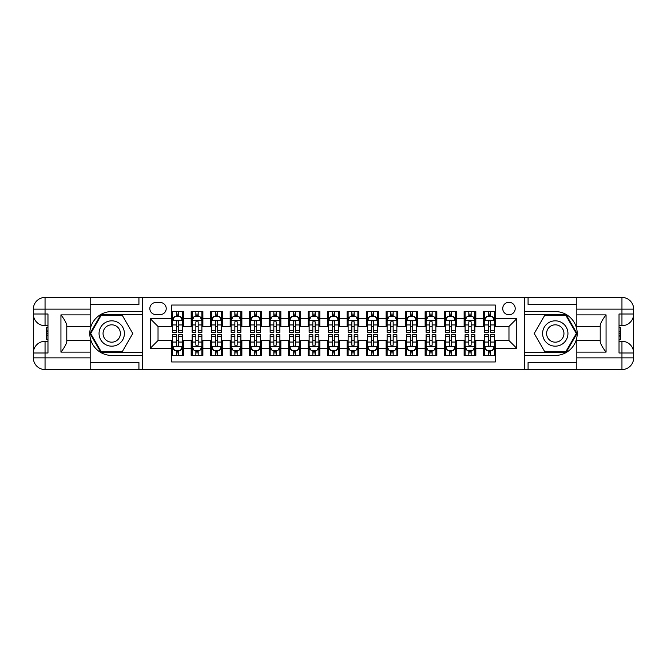 <?xml version="1.0" encoding="UTF-8"?>
<svg xmlns="http://www.w3.org/2000/svg" width="667" height="667" viewBox="0 0 667 667"><rect width="100%" height="100%" fill="white"/><g stroke="black" fill="none" stroke-linecap="round" stroke-linejoin="round"><path stroke-width="1" d="M508.971 302.309A6.236 6.236 0 0 0 502.726 308.546A6.236 6.236 0 0 0 508.971 314.782A6.236 6.236 0 0 0 515.207 308.546A6.236 6.236 0 0 0 508.971 302.309M90.178 362.548L138.928 362.548L138.928 369.568L576.822 369.568L576.822 357.871L621.952 357.871L621.952 352.993L619.026 352.993L619.026 314.007L621.952 314.007L621.952 309.129L576.822 309.129L576.822 314.882L606.061 314.882L606.061 352.118C602.943 348.116 600.992 344.739 600.217 341.988L600.217 325.012C600.992 322.261 602.943 318.884 606.061 314.882M495.323 311.564L483.625 311.564L483.625 318.684L475.821 318.684L475.821 326.48L483.625 326.48L483.625 318.684M475.821 318.684L475.821 311.564L464.124 311.564L464.124 318.684L456.328 318.684L456.328 326.48L464.124 326.48L464.124 318.684M456.328 318.684L456.328 311.564L444.631 311.564L444.631 318.684L436.835 318.684L436.835 326.48L444.631 326.48L444.631 318.684M436.835 318.684L436.835 311.564L425.137 311.564L425.137 318.684L417.334 318.684L417.334 326.48L425.137 326.48L425.137 318.684M417.334 318.684L417.334 311.564L405.636 311.564L405.636 318.684L397.84 318.684L397.84 326.48L405.636 326.48L405.636 318.684M397.84 318.684L397.84 311.564L386.143 311.564L386.143 318.684L378.339 318.684L378.339 326.48L386.143 326.48L386.143 318.684M378.339 318.684L378.339 311.564L366.642 311.564L366.642 318.684L358.846 318.684L358.846 326.48L366.642 326.48L366.642 318.684M358.846 318.684L358.846 311.564L347.148 311.564L347.148 318.684L339.353 318.684L339.353 326.48L347.148 326.48L347.148 318.684M339.353 318.684L339.353 311.564L327.647 311.564L327.647 318.684L319.852 318.684L319.852 326.48L327.647 326.48L327.647 318.684M319.852 318.684L319.852 311.564L308.154 311.564L308.154 318.684L300.358 318.684L300.358 326.48L308.154 326.48L308.154 318.684M300.358 318.684L300.358 311.564L288.661 311.564L288.661 318.684L280.857 318.684L280.857 326.48L288.661 326.48L288.661 318.684M280.857 318.684L280.857 311.564L269.16 311.564L269.16 318.684L261.364 318.684L261.364 326.48L269.16 326.48L269.16 318.684M261.364 318.684L261.364 311.564L249.666 311.564L249.666 318.684L241.863 318.684L241.863 326.48L249.666 326.48L249.666 318.684M241.863 318.684L241.863 311.564L230.165 311.564L230.165 318.684L222.369 318.684L222.369 326.48L230.165 326.48L230.165 318.684M222.369 318.684L222.369 311.564L210.672 311.564L210.672 318.684L202.876 318.684L202.876 326.48L210.672 326.48L210.672 318.684M202.876 318.684L202.876 311.564L191.179 311.564L191.179 326.48L183.375 326.48L183.375 311.564L171.677 311.564M171.677 355.436L183.375 355.436L183.375 340.52L191.179 340.52L191.179 355.436L202.876 355.436L202.876 340.52L210.672 340.52L210.672 348.316L202.876 348.316M210.672 348.316L210.672 355.436L222.369 355.436L222.369 340.52L230.165 340.52L230.165 348.316L222.369 348.316M230.165 348.316L230.165 355.436L241.863 355.436L241.863 340.52L249.666 340.52L249.666 348.316L241.863 348.316M249.666 348.316L249.666 355.436L261.364 355.436L261.364 340.52L269.16 340.52L269.16 348.316L261.364 348.316M269.16 348.316L269.16 355.436L280.857 355.436L280.857 340.52L288.661 340.52L288.661 348.316L280.857 348.316M288.661 348.316L288.661 355.436L300.358 355.436L300.358 340.52L308.154 340.52L308.154 348.316L300.358 348.316M308.154 348.316L308.154 355.436L319.852 355.436L319.852 340.52L327.647 340.52L327.647 348.316L319.852 348.316M327.647 348.316L327.647 355.436L339.353 355.436L339.353 340.52L347.148 340.52L347.148 348.316L339.353 348.316M347.148 348.316L347.148 355.436L358.846 355.436L358.846 340.52L366.642 340.52L366.642 348.316L358.846 348.316M366.642 348.316L366.642 355.436L378.339 355.436L378.339 340.52L386.143 340.52L386.143 348.316L378.339 348.316M386.143 348.316L386.143 355.436L397.84 355.436L397.84 340.52L405.636 340.52L405.636 348.316L397.84 348.316M405.636 348.316L405.636 355.436L417.334 355.436L417.334 340.52L425.137 340.52L425.137 348.316L417.334 348.316M425.137 348.316L425.137 355.436L436.835 355.436L436.835 340.52L444.631 340.52L444.631 348.316L436.835 348.316M444.631 348.316L444.631 355.436L456.328 355.436L456.328 340.52L464.124 340.52L464.124 348.316L456.328 348.316M464.124 348.316L464.124 355.436L475.821 355.436L475.821 340.52L483.625 340.52L483.625 348.316L475.821 348.316M155.886 314.591L160.172 314.591A6.045 6.045 0 0 0 166.216 308.546A6.045 6.045 0 0 0 160.172 302.501L155.886 302.501A6.045 6.045 0 0 0 149.842 308.546A6.045 6.045 0 0 0 155.886 314.591M576.822 304.452L528.072 304.452L528.072 297.432L524.57 297.432L524.57 369.568M524.57 297.432L90.178 297.432L90.178 309.129L45.048 309.129L45.048 314.007L47.974 314.007L47.974 352.993L45.048 352.993L45.048 357.871L90.178 357.871L90.178 352.118L60.939 352.118L60.939 314.882C64.057 318.884 66.008 322.261 66.783 325.012L66.783 341.988C66.008 344.739 64.057 348.116 60.939 352.118M142.43 369.568L142.43 297.432M495.323 318.684L495.323 305.036L171.677 305.036L171.677 326.48L158.029 326.48L158.029 340.52L171.677 340.52L171.677 361.964L495.323 361.964L495.323 340.52L508.971 340.52L508.971 326.48L495.323 326.48L495.323 318.684L516.767 318.684L516.767 348.316L495.323 348.316M171.677 348.316L150.233 348.316L150.233 318.684L171.677 318.684M483.625 348.316L483.625 355.436L495.323 355.436M171.677 316.441L172.653 316.441M176.355 316.441L178.698 316.441M182.399 316.441L183.375 316.441M171.677 326.288L172.653 326.288M176.355 326.288L178.698 326.288M182.399 326.288L183.375 326.288M171.677 340.712L172.653 340.712M176.355 340.712L178.698 340.712M182.399 340.712L183.375 340.712M171.677 350.559L172.653 350.559M176.355 350.559L178.698 350.559M182.399 350.559L183.375 350.559M191.179 326.288L192.146 326.288M195.856 326.288L198.191 326.288M201.901 326.288L202.876 326.288M191.179 316.441L192.146 316.441M195.856 316.441L198.191 316.441M201.901 316.441L202.876 316.441M191.179 340.712L192.146 340.712M195.856 340.712L198.191 340.712M201.901 340.712L202.876 340.712M191.179 350.559L192.146 350.559M195.856 350.559L198.191 350.559M201.901 350.559L202.876 350.559M210.672 340.712L211.647 340.712M215.349 340.712L217.692 340.712M221.394 340.712L222.369 340.712M210.672 350.559L211.647 350.559M215.349 350.559L217.692 350.559M221.394 350.559L222.369 350.559M210.672 316.441L211.647 316.441M215.349 316.441L217.692 316.441M221.394 316.441L222.369 316.441M210.672 326.288L211.647 326.288M215.349 326.288L217.692 326.288M221.394 326.288L222.369 326.288M230.165 340.712L231.141 340.712M234.851 340.712L237.185 340.712M240.887 340.712L241.863 340.712M230.165 350.559L231.141 350.559M234.851 350.559L237.185 350.559M240.887 350.559L241.863 350.559M230.165 316.441L231.141 316.441M234.851 316.441L237.185 316.441M240.887 316.441L241.863 316.441M230.165 326.288L231.141 326.288M234.851 326.288L237.185 326.288M240.887 326.288L241.863 326.288M249.666 340.712L250.642 340.712M254.344 340.712L256.687 340.712M260.388 340.712L261.364 340.712M249.666 350.559L250.642 350.559M254.344 350.559L256.687 350.559M260.388 350.559L261.364 350.559M249.666 316.441L250.642 316.441M254.344 316.441L256.687 316.441M260.388 316.441L261.364 316.441M249.666 326.288L250.642 326.288M254.344 326.288L256.687 326.288M260.388 326.288L261.364 326.288M269.16 340.712L270.135 340.712M273.837 340.712L276.18 340.712M279.882 340.712L280.857 340.712M269.16 350.559L270.135 350.559M273.837 350.559L276.18 350.559M279.882 350.559L280.857 350.559M269.16 316.441L270.135 316.441M273.837 316.441L276.18 316.441M279.882 316.441L280.857 316.441M269.16 326.288L270.135 326.288M273.837 326.288L276.18 326.288M279.882 326.288L280.857 326.288M288.661 340.712L289.636 340.712M293.338 340.712L295.673 340.712M299.383 340.712L300.358 340.712M288.661 350.559L289.636 350.559M293.338 350.559L295.673 350.559M299.383 350.559L300.358 350.559M288.661 316.441L289.636 316.441M293.338 316.441L295.673 316.441M299.383 316.441L300.358 316.441M288.661 326.288L289.636 326.288M293.338 326.288L295.673 326.288M299.383 326.288L300.358 326.288M308.154 340.712L309.129 340.712M312.831 340.712L315.174 340.712M318.876 340.712L319.852 340.712M308.154 350.559L309.129 350.559M312.831 350.559L315.174 350.559M318.876 350.559L319.852 350.559M308.154 316.441L309.129 316.441M312.831 316.441L315.174 316.441M318.876 316.441L319.852 316.441M308.154 326.288L309.129 326.288M312.831 326.288L315.174 326.288M318.876 326.288L319.852 326.288M327.647 340.712L328.623 340.712M332.333 340.712L334.667 340.712M338.377 340.712L339.353 340.712M327.647 350.559L328.623 350.559M332.333 350.559L334.667 350.559M338.377 350.559L339.353 350.559M327.647 316.441L328.623 316.441M332.333 316.441L334.667 316.441M338.377 316.441L339.353 316.441M327.647 326.288L328.623 326.288M332.333 326.288L334.667 326.288M338.377 326.288L339.353 326.288M347.148 340.712L348.124 340.712M351.826 340.712L354.169 340.712M357.871 340.712L358.846 340.712M347.148 350.559L348.124 350.559M351.826 350.559L354.169 350.559M357.871 350.559L358.846 350.559M347.148 316.441L348.124 316.441M351.826 316.441L354.169 316.441M357.871 316.441L358.846 316.441M347.148 326.288L348.124 326.288M351.826 326.288L354.169 326.288M357.871 326.288L358.846 326.288M366.642 340.712L367.617 340.712M371.327 340.712L373.662 340.712M377.364 340.712L378.339 340.712M366.642 350.559L367.617 350.559M371.327 350.559L373.662 350.559M377.364 350.559L378.339 350.559M366.642 316.441L367.617 316.441M371.327 316.441L373.662 316.441M377.364 316.441L378.339 316.441M366.642 326.288L367.617 326.288M371.327 326.288L373.662 326.288M377.364 326.288L378.339 326.288M386.143 340.712L387.118 340.712M390.82 340.712L393.163 340.712M396.865 340.712L397.84 340.712M386.143 350.559L387.118 350.559M390.82 350.559L393.163 350.559M396.865 350.559L397.84 350.559M386.143 316.441L387.118 316.441M390.82 316.441L393.163 316.441M396.865 316.441L397.84 316.441M386.143 326.288L387.118 326.288M390.82 326.288L393.163 326.288M396.865 326.288L397.84 326.288M405.636 340.712L406.612 340.712M410.313 340.712L412.656 340.712M416.358 340.712L417.334 340.712M405.636 350.559L406.612 350.559M410.313 350.559L412.656 350.559M416.358 350.559L417.334 350.559M405.636 316.441L406.612 316.441M410.313 316.441L412.656 316.441M416.358 316.441L417.334 316.441M405.636 326.288L406.612 326.288M410.313 326.288L412.656 326.288M416.358 326.288L417.334 326.288M425.137 340.712L426.113 340.712M429.815 340.712L432.149 340.712M435.859 340.712L436.835 340.712M425.137 350.559L426.113 350.559M429.815 350.559L432.149 350.559M435.859 350.559L436.835 350.559M425.137 316.441L426.113 316.441M429.815 316.441L432.149 316.441M435.859 316.441L436.835 316.441M425.137 326.288L426.113 326.288M429.815 326.288L432.149 326.288M435.859 326.288L436.835 326.288M444.631 340.712L445.606 340.712M449.308 340.712L451.651 340.712M455.353 340.712L456.328 340.712M444.631 350.559L445.606 350.559M449.308 350.559L451.651 350.559M455.353 350.559L456.328 350.559M444.631 316.441L445.606 316.441M449.308 316.441L451.651 316.441M455.353 316.441L456.328 316.441M444.631 326.288L445.606 326.288M449.308 326.288L451.651 326.288M455.353 326.288L456.328 326.288M464.124 340.712L465.099 340.712M468.809 340.712L471.144 340.712M474.854 340.712L475.821 340.712M464.124 350.559L465.099 350.559M468.809 350.559L471.144 350.559M474.854 350.559L475.821 350.559M464.124 316.441L465.099 316.441M468.809 316.441L471.144 316.441M474.854 316.441L475.821 316.441M464.124 326.288L465.099 326.288M468.809 326.288L471.144 326.288M474.854 326.288L475.821 326.288M483.625 340.712L484.601 340.712M488.302 340.712L490.645 340.712M494.347 340.712L495.323 340.712M483.625 350.559L484.601 350.559M488.302 350.559L490.645 350.559M494.347 350.559L495.323 350.559M483.625 316.441L484.601 316.441M488.302 316.441L490.645 316.441M494.347 316.441L495.323 316.441M483.625 326.288L484.601 326.288M488.302 326.288L490.645 326.288M494.347 326.288L495.323 326.288M158.029 326.48L150.233 318.684M158.029 340.52L150.233 348.316M516.767 318.684L508.971 326.48M516.767 348.316L508.971 340.52M178.698 314.099L176.355 314.099M182.399 330.74L178.698 330.74L178.698 332.333L182.399 332.333L182.399 320.435L180.449 316.542L174.604 316.542L172.653 320.435L172.653 332.333L176.355 332.333L176.355 330.74L172.653 330.74M172.653 320.435L172.653 311.564M182.399 320.435L182.399 311.564M176.355 316.542L176.355 311.564M178.698 311.564L178.698 316.542M178.698 330.74L178.698 321.903C177.922 320.393 177.139 320.393 176.355 321.903L176.355 330.74M176.355 352.901L178.698 352.901M172.653 336.26L176.355 336.26L176.355 334.667L172.653 334.667L172.653 346.565L174.604 350.458L180.449 350.458L182.399 346.565L182.399 334.667L178.698 334.667L178.698 336.26L182.399 336.26M182.399 346.565L182.399 355.436M172.653 346.565L172.653 355.436M178.698 350.458L178.698 355.436M176.355 355.436L176.355 350.458M176.355 336.26L176.355 345.097C177.139 346.607 177.914 346.607 178.698 345.097L178.698 336.26M118.059 322.528A12.673 12.673 0 0 0 100.75 327.163A12.673 12.673 0 0 0 105.386 344.472A12.673 12.673 0 0 0 122.703 339.837A12.673 12.673 0 0 0 118.059 322.528M116.066 325.988A8.679 8.679 0 0 0 104.21 329.165A8.679 8.679 0 0 0 107.387 341.012A8.679 8.679 0 0 0 119.243 337.835A8.679 8.679 0 0 0 116.066 325.988M122.253 351.726L101.201 351.726L90.679 333.5L101.201 315.274L122.253 315.274L132.775 333.5L122.253 351.726M561.614 322.528A12.673 12.673 0 0 0 544.297 327.163A12.673 12.673 0 0 0 548.941 344.472A12.673 12.673 0 0 0 566.25 339.837A12.673 12.673 0 0 0 561.614 322.528M559.613 325.988A8.679 8.679 0 0 0 547.757 329.165A8.679 8.679 0 0 0 550.934 341.012A8.679 8.679 0 0 0 562.79 337.835A8.679 8.679 0 0 0 559.613 325.988M565.799 351.726L544.747 351.726L534.225 333.5L544.747 315.274L565.799 315.274L576.321 333.5L565.799 351.726M142.238 297.432L142.238 311.564L111.722 311.564A21.936 21.936 0 0 0 89.795 333.5A21.936 21.936 0 0 0 111.722 355.436L142.238 355.436L142.238 369.568M60.939 314.882L90.178 314.882L90.178 309.129M90.178 314.882L90.178 326.58L66.783 326.58M90.178 357.871L90.178 369.568L45.048 369.568A11.698 11.698 0 0 1 33.35 357.871L33.35 309.129A11.698 11.698 0 0 1 45.048 297.432L90.178 297.432M142.238 311.564L142.238 314.682L100.867 314.682L90.003 333.5L100.867 352.318L142.238 352.318L142.238 314.682M142.238 352.318L142.238 355.436M66.783 340.42L90.178 340.42L90.178 352.118M138.928 369.568L90.178 369.568M33.35 352.993A11.698 11.698 0 0 1 45.048 341.296A11.698 11.698 0 0 0 33.35 352.993L45.048 352.993L45.048 341.296L47.974 341.296M47.974 325.704L45.048 325.704L45.048 314.007L33.35 314.007A11.698 11.698 0 0 0 45.048 325.704A11.698 11.698 0 0 1 33.35 314.007M138.928 297.432L138.928 304.452L90.178 304.452M47.974 327.497L46.415 327.497L46.415 335.218L47.974 335.218M46.415 333.408L47.974 333.408M46.415 331.257L47.974 331.257M46.415 330.899L47.974 330.899M46.415 335.218L46.415 339.503L47.974 339.503M46.415 335.601L47.974 335.601M524.762 369.568L524.762 355.436L555.278 355.436A21.936 21.936 0 0 0 577.205 333.5A21.936 21.936 0 0 0 555.278 311.564L524.762 311.564L524.762 297.432M606.061 352.118L576.822 352.118L576.822 357.871M576.822 352.118L576.822 340.42L600.217 340.42M576.822 309.129L576.822 297.432L621.952 297.432A11.698 11.698 0 0 1 633.65 309.129L633.65 357.871A11.698 11.698 0 0 1 621.952 369.568L576.822 369.568M524.762 355.436L524.762 352.318L566.133 352.318L576.997 333.5L566.133 314.682L524.762 314.682L524.762 352.318M524.762 314.682L524.762 311.564M600.217 326.58L576.822 326.58L576.822 314.882M528.072 297.432L576.822 297.432M633.65 314.007A11.698 11.698 0 0 1 621.952 325.704A11.698 11.698 0 0 0 633.65 314.007L621.952 314.007L621.952 325.704L619.026 325.704M619.026 341.296L621.952 341.296L621.952 352.993L633.65 352.993A11.698 11.698 0 0 0 621.952 341.296A11.698 11.698 0 0 1 633.65 352.993M528.072 369.568L528.072 362.548L576.822 362.548M619.026 339.503L620.585 339.503L620.585 331.782L619.026 331.782M620.585 333.592L619.026 333.592M620.585 335.743L619.026 335.743M620.585 336.101L619.026 336.101M620.585 331.782L620.585 327.497L619.026 327.497M620.585 331.399L619.026 331.399M198.191 314.099L195.856 314.099M201.901 330.74L198.191 330.74L198.191 332.333L201.901 332.333L201.901 320.435L199.95 316.542L194.097 316.542L192.146 320.435L192.146 332.333L195.856 332.333L195.856 330.74L192.146 330.74M192.146 320.435L192.146 311.564M201.901 320.435L201.901 311.564M195.856 316.542L195.856 311.564M198.191 311.564L198.191 316.542M198.191 330.74L198.191 321.903C197.415 320.393 196.632 320.393 195.856 321.903L195.856 330.74M217.692 314.099L215.349 314.099M221.394 330.74L217.692 330.74L217.692 332.333L221.394 332.333L221.394 320.435L219.443 316.542L213.598 316.542L211.647 320.435L211.647 332.333L215.349 332.333L215.349 330.74L211.647 330.74M211.647 320.435L211.647 311.564M221.394 320.435L221.394 311.564M215.349 316.542L215.349 311.564M217.692 311.564L217.692 316.542M217.692 330.74L217.692 321.903C216.908 320.393 216.133 320.393 215.349 321.903L215.349 330.74M237.185 314.099L234.851 314.099M240.887 330.74L237.185 330.74L237.185 332.333L240.887 332.333L240.887 320.435L238.944 316.542L233.091 316.542L231.141 320.435L231.141 332.333L234.851 332.333L234.851 330.74L231.141 330.74M231.141 320.435L231.141 311.564M240.887 320.435L240.887 311.564M234.851 316.542L234.851 311.564M237.185 311.564L237.185 316.542M237.185 330.74L237.185 321.903C236.41 320.393 235.626 320.393 234.851 321.903L234.851 330.74M256.687 314.099L254.344 314.099M260.388 330.74L256.687 330.74L256.687 332.333L260.388 332.333L260.388 320.435L258.437 316.542L252.593 316.542L250.642 320.435L250.642 332.333L254.344 332.333L254.344 330.74L250.642 330.74M250.642 320.435L250.642 311.564M260.388 320.435L260.388 311.564M254.344 316.542L254.344 311.564M256.687 311.564L256.687 316.542M256.687 330.74L256.687 321.903C255.903 320.393 255.127 320.393 254.344 321.903L254.344 330.74M195.856 352.901L198.191 352.901M192.146 336.26L195.856 336.26L195.856 334.667L192.146 334.667L192.146 346.565L194.097 350.458L199.95 350.458L201.901 346.565L201.901 334.667L198.191 334.667L198.191 336.26L201.901 336.26M201.901 346.565L201.901 355.436M192.146 346.565L192.146 355.436M198.191 350.458L198.191 355.436M195.856 355.436L195.856 350.458M195.856 336.26L195.856 345.097C196.632 346.607 197.415 346.607 198.191 345.097L198.191 336.26M215.349 352.901L217.692 352.901M211.647 336.26L215.349 336.26L215.349 334.667L211.647 334.667L211.647 346.565L213.598 350.458L219.443 350.458L221.394 346.565L221.394 334.667L217.692 334.667L217.692 336.26L221.394 336.26M221.394 346.565L221.394 355.436M211.647 346.565L211.647 355.436M217.692 350.458L217.692 355.436M215.349 355.436L215.349 350.458M215.349 336.26L215.349 345.097C216.133 346.607 216.908 346.607 217.692 345.097L217.692 336.26M234.851 352.901L237.185 352.901M231.141 336.26L234.851 336.26L234.851 334.667L231.141 334.667L231.141 346.565L233.091 350.458L238.944 350.458L240.887 346.565L240.887 334.667L237.185 334.667L237.185 336.26L240.887 336.26M240.887 346.565L240.887 355.436M231.141 346.565L231.141 355.436M237.185 350.458L237.185 355.436M234.851 355.436L234.851 350.458M234.851 336.26L234.851 345.097C235.626 346.607 236.41 346.607 237.185 345.097L237.185 336.26M254.344 352.901L256.687 352.901M250.642 336.26L254.344 336.26L254.344 334.667L250.642 334.667L250.642 346.565L252.593 350.458L258.437 350.458L260.388 346.565L260.388 334.667L256.687 334.667L256.687 336.26L260.388 336.26M260.388 346.565L260.388 355.436M250.642 346.565L250.642 355.436M256.687 350.458L256.687 355.436M254.344 355.436L254.344 350.458M254.344 336.26L254.344 345.097C255.119 346.607 255.903 346.607 256.687 345.097L256.687 336.26M276.18 314.099L273.837 314.099M279.882 330.74L276.18 330.74L276.18 332.333L279.882 332.333L279.882 320.435L277.931 316.542L272.086 316.542L270.135 320.435L270.135 332.333L273.837 332.333L273.837 330.74L270.135 330.74M270.135 320.435L270.135 311.564M279.882 320.435L279.882 311.564M273.837 316.542L273.837 311.564M276.18 311.564L276.18 316.542M276.18 330.74L276.18 321.903C275.404 320.393 274.621 320.393 273.837 321.903L273.837 330.74M273.837 352.901L276.18 352.901M270.135 336.26L273.837 336.26L273.837 334.667L270.135 334.667L270.135 346.565L272.086 350.458L277.931 350.458L279.882 346.565L279.882 334.667L276.18 334.667L276.18 336.26L279.882 336.26M279.882 346.565L279.882 355.436M270.135 346.565L270.135 355.436M276.18 350.458L276.18 355.436M273.837 355.436L273.837 350.458M273.837 336.26L273.837 345.097C274.621 346.607 275.396 346.607 276.18 345.097L276.18 336.26M295.673 314.099L293.338 314.099M299.383 330.74L295.673 330.74L295.673 332.333L299.383 332.333L299.383 320.435L297.432 316.542L291.579 316.542L289.636 320.435L289.636 332.333L293.338 332.333L293.338 330.74L289.636 330.74M289.636 320.435L289.636 311.564M299.383 320.435L299.383 311.564M293.338 316.542L293.338 311.564M295.673 311.564L295.673 316.542M295.673 330.74L295.673 321.903C294.897 320.393 294.122 320.393 293.338 321.903L293.338 330.74M293.338 352.901L295.673 352.901M289.636 336.26L293.338 336.26L293.338 334.667L289.636 334.667L289.636 346.565L291.579 350.458L297.432 350.458L299.383 346.565L299.383 334.667L295.673 334.667L295.673 336.26L299.383 336.26M299.383 346.565L299.383 355.436M289.636 346.565L289.636 355.436M295.673 350.458L295.673 355.436M293.338 355.436L293.338 350.458M293.338 336.26L293.338 345.097C294.114 346.607 294.897 346.607 295.673 345.097L295.673 336.26M315.174 314.099L312.831 314.099M318.876 330.74L315.174 330.74L315.174 332.333L318.876 332.333L318.876 320.435L316.925 316.542L311.08 316.542L309.129 320.435L309.129 332.333L312.831 332.333L312.831 330.74L309.129 330.74M309.129 320.435L309.129 311.564M318.876 320.435L318.876 311.564M312.831 316.542L312.831 311.564M315.174 311.564L315.174 316.542M315.174 330.74L315.174 321.903C314.39 320.393 313.615 320.393 312.831 321.903L312.831 330.74M312.831 352.901L315.174 352.901M309.129 336.26L312.831 336.26L312.831 334.667L309.129 334.667L309.129 346.565L311.08 350.458L316.925 350.458L318.876 346.565L318.876 334.667L315.174 334.667L315.174 336.26L318.876 336.26M318.876 346.565L318.876 355.436M309.129 346.565L309.129 355.436M315.174 350.458L315.174 355.436M312.831 355.436L312.831 350.458M312.831 336.26L312.831 345.097C313.615 346.607 314.39 346.607 315.174 345.097L315.174 336.26M334.667 314.099L332.333 314.099M338.377 330.74L334.667 330.74L334.667 332.333L338.377 332.333L338.377 320.435L336.426 316.542L330.574 316.542L328.623 320.435L328.623 332.333L332.333 332.333L332.333 330.74L328.623 330.74M328.623 320.435L328.623 311.564M338.377 320.435L338.377 311.564M332.333 316.542L332.333 311.564M334.667 311.564L334.667 316.542M334.667 330.74L334.667 321.903C333.892 320.393 333.108 320.393 332.333 321.903L332.333 330.74M332.333 352.901L334.667 352.901M328.623 336.26L332.333 336.26L332.333 334.667L328.623 334.667L328.623 346.565L330.574 350.458L336.426 350.458L338.377 346.565L338.377 334.667L334.667 334.667L334.667 336.26L338.377 336.26M338.377 346.565L338.377 355.436M328.623 346.565L328.623 355.436M334.667 350.458L334.667 355.436M332.333 355.436L332.333 350.458M332.333 336.26L332.333 345.097C333.108 346.607 333.892 346.607 334.667 345.097L334.667 336.26M354.169 314.099L351.826 314.099M357.871 330.74L354.169 330.74L354.169 332.333L357.871 332.333L357.871 320.435L355.92 316.542L350.075 316.542L348.124 320.435L348.124 332.333L351.826 332.333L351.826 330.74L348.124 330.74M348.124 320.435L348.124 311.564M357.871 320.435L357.871 311.564M351.826 316.542L351.826 311.564M354.169 311.564L354.169 316.542M354.169 330.74L354.169 321.903C353.385 320.393 352.61 320.393 351.826 321.903L351.826 330.74M351.826 352.901L354.169 352.901M348.124 336.26L351.826 336.26L351.826 334.667L348.124 334.667L348.124 346.565L350.075 350.458L355.92 350.458L357.871 346.565L357.871 334.667L354.169 334.667L354.169 336.26L357.871 336.26M357.871 346.565L357.871 355.436M348.124 346.565L348.124 355.436M354.169 350.458L354.169 355.436M351.826 355.436L351.826 350.458M351.826 336.26L351.826 345.097C352.61 346.607 353.385 346.607 354.169 345.097L354.169 336.26M373.662 314.099L371.327 314.099M377.364 330.74L373.662 330.74L373.662 332.333L377.364 332.333L377.364 320.435L375.421 316.542L369.568 316.542L367.617 320.435L367.617 332.333L371.327 332.333L371.327 330.74L367.617 330.74M367.617 320.435L367.617 311.564M377.364 320.435L377.364 311.564M371.327 316.542L371.327 311.564M373.662 311.564L373.662 316.542M373.662 330.74L373.662 321.903C372.886 320.393 372.103 320.393 371.327 321.903L371.327 330.74M371.327 352.901L373.662 352.901M367.617 336.26L371.327 336.26L371.327 334.667L367.617 334.667L367.617 346.565L369.568 350.458L375.421 350.458L377.364 346.565L377.364 334.667L373.662 334.667L373.662 336.26L377.364 336.26M377.364 346.565L377.364 355.436M367.617 346.565L367.617 355.436M373.662 350.458L373.662 355.436M371.327 355.436L371.327 350.458M371.327 336.26L371.327 345.097C372.103 346.607 372.878 346.607 373.662 345.097L373.662 336.26M393.163 314.099L390.82 314.099M396.865 330.74L393.163 330.74L393.163 332.333L396.865 332.333L396.865 320.435L394.914 316.542L389.069 316.542L387.118 320.435L387.118 332.333L390.82 332.333L390.82 330.74L387.118 330.74M387.118 320.435L387.118 311.564M396.865 320.435L396.865 311.564M390.82 316.542L390.82 311.564M393.163 311.564L393.163 316.542M393.163 330.74L393.163 321.903C392.379 320.393 391.604 320.393 390.82 321.903L390.82 330.74M390.82 352.901L393.163 352.901M387.118 336.26L390.82 336.26L390.82 334.667L387.118 334.667L387.118 346.565L389.069 350.458L394.914 350.458L396.865 346.565L396.865 334.667L393.163 334.667L393.163 336.26L396.865 336.26M396.865 346.565L396.865 355.436M387.118 346.565L387.118 355.436M393.163 350.458L393.163 355.436M390.82 355.436L390.82 350.458M390.82 336.26L390.82 345.097C391.596 346.607 392.379 346.607 393.163 345.097L393.163 336.26M412.656 314.099L410.313 314.099M416.358 330.74L412.656 330.74L412.656 332.333L416.358 332.333L416.358 320.435L414.407 316.542L408.563 316.542L406.612 320.435L406.612 332.333L410.313 332.333L410.313 330.74L406.612 330.74M406.612 320.435L406.612 311.564M416.358 320.435L416.358 311.564M410.313 316.542L410.313 311.564M412.656 311.564L412.656 316.542M412.656 330.74L412.656 321.903C411.881 320.393 411.097 320.393 410.313 321.903L410.313 330.74M410.313 352.901L412.656 352.901M406.612 336.26L410.313 336.26L410.313 334.667L406.612 334.667L406.612 346.565L408.563 350.458L414.407 350.458L416.358 346.565L416.358 334.667L412.656 334.667L412.656 336.26L416.358 336.26M416.358 346.565L416.358 355.436M406.612 346.565L406.612 355.436M412.656 350.458L412.656 355.436M410.313 355.436L410.313 350.458M410.313 336.26L410.313 345.097C411.097 346.607 411.873 346.607 412.656 345.097L412.656 336.26M432.149 314.099L429.815 314.099M435.859 330.74L432.149 330.74L432.149 332.333L435.859 332.333L435.859 320.435L433.909 316.542L428.056 316.542L426.113 320.435L426.113 332.333L429.815 332.333L429.815 330.74L426.113 330.74M426.113 320.435L426.113 311.564M435.859 320.435L435.859 311.564M429.815 316.542L429.815 311.564M432.149 311.564L432.149 316.542M432.149 330.74L432.149 321.903C431.374 320.393 430.59 320.393 429.815 321.903L429.815 330.74M429.815 352.901L432.149 352.901M426.113 336.26L429.815 336.26L429.815 334.667L426.113 334.667L426.113 346.565L428.056 350.458L433.909 350.458L435.859 346.565L435.859 334.667L432.149 334.667L432.149 336.26L435.859 336.26M435.859 346.565L435.859 355.436M426.113 346.565L426.113 355.436M432.149 350.458L432.149 355.436M429.815 355.436L429.815 350.458M429.815 336.26L429.815 345.097C430.59 346.607 431.374 346.607 432.149 345.097L432.149 336.26M451.651 314.099L449.308 314.099M455.353 330.74L451.651 330.74L451.651 332.333L455.353 332.333L455.353 320.435L453.402 316.542L447.557 316.542L445.606 320.435L445.606 332.333L449.308 332.333L449.308 330.74L445.606 330.74M445.606 320.435L445.606 311.564M455.353 320.435L455.353 311.564M449.308 316.542L449.308 311.564M451.651 311.564L451.651 316.542M451.651 330.74L451.651 321.903C450.867 320.393 450.092 320.393 449.308 321.903L449.308 330.74M449.308 352.901L451.651 352.901M445.606 336.26L449.308 336.26L449.308 334.667L445.606 334.667L445.606 346.565L447.557 350.458L453.402 350.458L455.353 346.565L455.353 334.667L451.651 334.667L451.651 336.26L455.353 336.26M455.353 346.565L455.353 355.436M445.606 346.565L445.606 355.436M451.651 350.458L451.651 355.436M449.308 355.436L449.308 350.458M449.308 336.26L449.308 345.097C450.092 346.607 450.867 346.607 451.651 345.097L451.651 336.26M471.144 314.099L468.809 314.099M474.854 330.74L471.144 330.74L471.144 332.333L474.854 332.333L474.854 320.435L472.903 316.542L467.05 316.542L465.099 320.435L465.099 332.333L468.809 332.333L468.809 330.74L465.099 330.74M465.099 320.435L465.099 311.564M474.854 320.435L474.854 311.564M468.809 316.542L468.809 311.564M471.144 311.564L471.144 316.542M471.144 330.74L471.144 321.903C470.368 320.393 469.585 320.393 468.809 321.903L468.809 330.74M468.809 352.901L471.144 352.901M465.099 336.26L468.809 336.26L468.809 334.667L465.099 334.667L465.099 346.565L467.05 350.458L472.903 350.458L474.854 346.565L474.854 334.667L471.144 334.667L471.144 336.26L474.854 336.26M474.854 346.565L474.854 355.436M465.099 346.565L465.099 355.436M471.144 350.458L471.144 355.436M468.809 355.436L468.809 350.458M468.809 336.26L468.809 345.097C469.585 346.607 470.368 346.607 471.144 345.097L471.144 336.26M490.645 314.099L488.302 314.099M494.347 330.74L490.645 330.74L490.645 332.333L494.347 332.333L494.347 320.435L492.396 316.542L486.551 316.542L484.601 320.435L484.601 332.333L488.302 332.333L488.302 330.74L484.601 330.74M484.601 320.435L484.601 311.564M494.347 320.435L494.347 311.564M488.302 316.542L488.302 311.564M490.645 311.564L490.645 316.542M490.645 330.74L490.645 321.903C489.861 320.393 489.086 320.393 488.302 321.903L488.302 330.74M488.302 352.901L490.645 352.901M484.601 336.26L488.302 336.26L488.302 334.667L484.601 334.667L484.601 346.565L486.551 350.458L492.396 350.458L494.347 346.565L494.347 334.667L490.645 334.667L490.645 336.26L494.347 336.26M494.347 346.565L494.347 355.436M484.601 346.565L484.601 355.436M490.645 350.458L490.645 355.436M488.302 355.436L488.302 350.458M488.302 336.26L488.302 345.097C489.078 346.607 489.861 346.607 490.645 345.097L490.645 336.26M191.179 348.316L183.375 348.316M191.179 318.684L183.375 318.684M182.349 320.343L172.703 320.343M172.653 317.609L174.07 317.609M180.99 317.609L182.399 317.609M176.355 324.954L172.653 324.954M182.399 324.954L178.698 324.954M178.698 315.341L176.355 315.341M172.703 346.657L182.349 346.657M182.399 349.391L180.99 349.391M174.07 349.391L172.653 349.391M178.698 342.046L182.399 342.046M172.653 342.046L176.355 342.046M176.355 351.659L178.698 351.659M45.048 297.432A11.698 11.698 0 0 0 33.35 309.129L45.048 309.129L45.048 297.432M45.048 369.568L45.048 357.871L33.35 357.871A11.698 11.698 0 0 0 45.048 369.568M621.952 369.568A11.698 11.698 0 0 0 633.65 357.871L621.952 357.871L621.952 369.568M621.952 297.432L621.952 309.129L633.65 309.129A11.698 11.698 0 0 0 621.952 297.432M201.851 320.343L192.196 320.343M192.146 317.609L193.563 317.609M200.484 317.609L201.901 317.609M195.856 324.954L192.146 324.954M201.901 324.954L198.191 324.954M198.191 315.341L195.856 315.341M221.344 320.343L211.697 320.343M211.647 317.609L213.056 317.609M219.985 317.609L221.394 317.609M215.349 324.954L211.647 324.954M221.394 324.954L217.692 324.954M217.692 315.341L215.349 315.341M240.845 320.343L231.191 320.343M231.141 317.609L232.558 317.609M239.478 317.609L240.887 317.609M234.851 324.954L231.141 324.954M240.887 324.954L237.185 324.954M237.185 315.341L234.851 315.341M260.338 320.343L250.692 320.343M250.642 317.609L252.051 317.609M258.971 317.609L260.388 317.609M254.344 324.954L250.642 324.954M260.388 324.954L256.687 324.954M256.687 315.341L254.344 315.341M192.196 346.657L201.851 346.657M201.901 349.391L200.484 349.391M193.563 349.391L192.146 349.391M198.191 342.046L201.901 342.046M192.146 342.046L195.856 342.046M195.856 351.659L198.191 351.659M211.697 346.657L221.344 346.657M221.394 349.391L219.985 349.391M213.056 349.391L211.647 349.391M217.692 342.046L221.394 342.046M211.647 342.046L215.349 342.046M215.349 351.659L217.692 351.659M231.191 346.657L240.845 346.657M240.887 349.391L239.478 349.391M232.558 349.391L231.141 349.391M237.185 342.046L240.887 342.046M231.141 342.046L234.851 342.046M234.851 351.659L237.185 351.659M250.692 346.657L260.338 346.657M260.388 349.391L258.971 349.391M252.051 349.391L250.642 349.391M256.687 342.046L260.388 342.046M250.642 342.046L254.344 342.046M254.344 351.659L256.687 351.659M279.832 320.343L270.185 320.343M270.135 317.609L271.552 317.609M278.473 317.609L279.882 317.609M273.837 324.954L270.135 324.954M279.882 324.954L276.18 324.954M276.18 315.341L273.837 315.341M270.185 346.657L279.832 346.657M279.882 349.391L278.473 349.391M271.552 349.391L270.135 349.391M276.18 342.046L279.882 342.046M270.135 342.046L273.837 342.046M273.837 351.659L276.18 351.659M299.333 320.343L289.678 320.343M289.636 317.609L291.045 317.609M297.966 317.609L299.383 317.609M293.338 324.954L289.636 324.954M299.383 324.954L295.673 324.954M295.673 315.341L293.338 315.341M289.678 346.657L299.333 346.657M299.383 349.391L297.966 349.391M291.045 349.391L289.636 349.391M295.673 342.046L299.383 342.046M289.636 342.046L293.338 342.046M293.338 351.659L295.673 351.659M318.826 320.343L309.18 320.343M309.129 317.609L310.539 317.609M317.467 317.609L318.876 317.609M312.831 324.954L309.129 324.954M318.876 324.954L315.174 324.954M315.174 315.341L312.831 315.341M309.18 346.657L318.826 346.657M318.876 349.391L317.467 349.391M310.539 349.391L309.129 349.391M315.174 342.046L318.876 342.046M309.129 342.046L312.831 342.046M312.831 351.659L315.174 351.659M338.327 320.343L328.673 320.343M328.623 317.609L330.04 317.609M336.96 317.609L338.377 317.609M332.333 324.954L328.623 324.954M338.377 324.954L334.667 324.954M334.667 315.341L332.333 315.341M328.673 346.657L338.327 346.657M338.377 349.391L336.96 349.391M330.04 349.391L328.623 349.391M334.667 342.046L338.377 342.046M328.623 342.046L332.333 342.046M332.333 351.659L334.667 351.659M357.82 320.343L348.174 320.343M348.124 317.609L349.533 317.609M356.461 317.609L357.871 317.609M351.826 324.954L348.124 324.954M357.871 324.954L354.169 324.954M354.169 315.341L351.826 315.341M348.174 346.657L357.82 346.657M357.871 349.391L356.461 349.391M349.533 349.391L348.124 349.391M354.169 342.046L357.871 342.046M348.124 342.046L351.826 342.046M351.826 351.659L354.169 351.659M377.322 320.343L367.667 320.343M367.617 317.609L369.034 317.609M375.955 317.609L377.364 317.609M371.327 324.954L367.617 324.954M377.364 324.954L373.662 324.954M373.662 315.341L371.327 315.341M367.667 346.657L377.322 346.657M377.364 349.391L375.955 349.391M369.034 349.391L367.617 349.391M373.662 342.046L377.364 342.046M367.617 342.046L371.327 342.046M371.327 351.659L373.662 351.659M396.815 320.343L387.168 320.343M387.118 317.609L388.527 317.609M395.448 317.609L396.865 317.609M390.82 324.954L387.118 324.954M396.865 324.954L393.163 324.954M393.163 315.341L390.82 315.341M387.168 346.657L396.815 346.657M396.865 349.391L395.448 349.391M388.527 349.391L387.118 349.391M393.163 342.046L396.865 342.046M387.118 342.046L390.82 342.046M390.82 351.659L393.163 351.659M416.308 320.343L406.662 320.343M406.612 317.609L408.029 317.609M414.949 317.609L416.358 317.609M410.313 324.954L406.612 324.954M416.358 324.954L412.656 324.954M412.656 315.341L410.313 315.341M406.662 346.657L416.308 346.657M416.358 349.391L414.949 349.391M408.029 349.391L406.612 349.391M412.656 342.046L416.358 342.046M406.612 342.046L410.313 342.046M410.313 351.659L412.656 351.659M435.809 320.343L426.155 320.343M426.113 317.609L427.522 317.609M434.442 317.609L435.859 317.609M429.815 324.954L426.113 324.954M435.859 324.954L432.149 324.954M432.149 315.341L429.815 315.341M426.155 346.657L435.809 346.657M435.859 349.391L434.442 349.391M427.522 349.391L426.113 349.391M432.149 342.046L435.859 342.046M426.113 342.046L429.815 342.046M429.815 351.659L432.149 351.659M455.303 320.343L445.656 320.343M445.606 317.609L447.015 317.609M453.944 317.609L455.353 317.609M449.308 324.954L445.606 324.954M455.353 324.954L451.651 324.954M451.651 315.341L449.308 315.341M445.656 346.657L455.303 346.657M455.353 349.391L453.944 349.391M447.015 349.391L445.606 349.391M451.651 342.046L455.353 342.046M445.606 342.046L449.308 342.046M449.308 351.659L451.651 351.659M474.804 320.343L465.149 320.343M465.099 317.609L466.516 317.609M473.437 317.609L474.854 317.609M468.809 324.954L465.099 324.954M474.854 324.954L471.144 324.954M471.144 315.341L468.809 315.341M465.149 346.657L474.804 346.657M474.854 349.391L473.437 349.391M466.516 349.391L465.099 349.391M471.144 342.046L474.854 342.046M465.099 342.046L468.809 342.046M468.809 351.659L471.144 351.659M494.297 320.343L484.651 320.343M484.601 317.609L486.01 317.609M492.93 317.609L494.347 317.609M488.302 324.954L484.601 324.954M494.347 324.954L490.645 324.954M490.645 315.341L488.302 315.341M484.651 346.657L494.297 346.657M494.347 349.391L492.93 349.391M486.01 349.391L484.601 349.391M490.645 342.046L494.347 342.046M484.601 342.046L488.302 342.046M488.302 351.659L490.645 351.659"/></g></svg>
